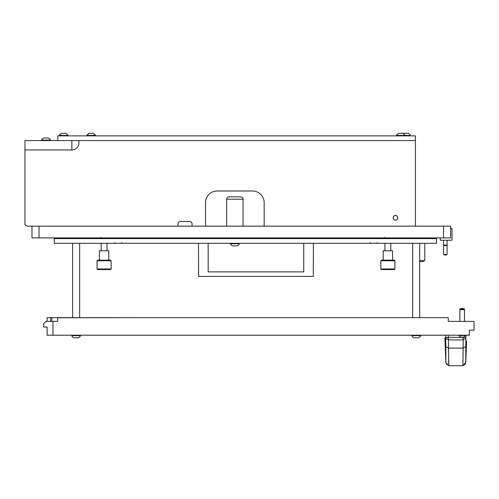 <?xml version="1.0" encoding="UTF-8"?>
<svg xmlns="http://www.w3.org/2000/svg" width="499" height="499" viewBox="0 0 499 499"><rect width="100%" height="100%" fill="white"/><g stroke="black" fill="none" stroke-linecap="round" stroke-linejoin="round"><path stroke-width="0.75" d="M443.561 237.892L443.561 226.166L450.597 226.166L450.597 237.892L31.986 237.892L31.986 226.166L27.295 226.166L24.95 224.812L24.95 149.95L71.856 149.95A7.036 7.036 0 0 0 78.892 142.914L78.892 140.568L415.424 140.568L57.784 140.568L57.784 135.878L415.424 135.878L415.424 226.166M443.561 226.166L31.986 226.166M450.597 237.892L450.597 237.306M192.046 226.166L192.046 223.82A2.345 2.345 0 0 0 189.701 221.475L180.32 221.475A2.345 2.345 0 0 0 177.975 223.82L177.975 226.166M205.526 226.166L205.526 202.713A11.727 11.727 0 0 1 217.252 190.986L252.432 190.986A11.727 11.727 0 0 1 264.158 202.713L264.158 226.166M180.32 221.475A2.345 2.345 0 0 0 177.975 223.82M192.046 223.82A2.345 2.345 0 0 0 189.701 221.475M205.526 202.713A11.727 11.727 0 0 1 217.252 190.986M252.432 190.986A11.727 11.727 0 0 1 264.158 202.713M71.856 149.95L24.95 149.95L24.95 140.568L71.856 140.568L71.856 149.95A7.036 7.036 0 0 0 78.892 142.914M395.489 220.128A2.289 2.289 0 0 1 393.2 217.838A2.289 2.289 0 0 1 395.489 215.556A2.289 2.289 0 0 1 397.772 217.838A2.289 2.289 0 0 1 395.489 220.128M393.143 217.838A2.345 2.345 0 0 1 395.489 215.493A2.345 2.345 0 0 1 397.834 217.838A2.345 2.345 0 0 1 395.489 220.184A2.345 2.345 0 0 1 393.143 217.838M436.525 243.287L54.266 243.287L54.266 238.597L436.525 238.597L436.525 243.287M226.633 226.166L226.633 199.195L243.05 199.195A2.345 2.345 0 0 0 240.705 196.849L228.979 196.849L240.705 196.849A2.345 2.345 0 0 1 243.05 199.195L243.05 226.166M226.633 199.195A2.345 2.345 0 0 1 228.979 196.849A2.345 2.345 0 0 0 226.633 199.195M208.164 243.287L208.164 271.899L303.735 271.899L303.735 243.287M198.49 243.287L198.608 276.409L313.291 276.409L313.403 243.287M208.164 271.899L303.735 271.899M440.28 237.892L440.28 240.237L452.007 240.237L452.007 228.511L450.597 228.511M407.427 133.295L407.914 133.295L407.427 133.295M403.086 133.295L405.219 135.429L410.496 135.429A4.691 4.691 0 0 0 408.363 133.295L403.716 133.295A4.691 4.691 0 0 0 403.404 133.47L398.439 133.295L396.306 135.878M410.496 135.429L410.496 135.878M406.56 133.295L405.519 133.295M237.162 245.864A4.691 4.691 0 0 0 239.295 243.73L230.388 243.73A4.691 4.691 0 0 0 232.522 245.864L237.162 245.864A4.691 4.691 0 0 0 239.295 243.73L239.295 243.287M48.378 137.986L43.737 137.986A4.691 4.691 0 0 0 41.598 140.119L50.511 140.119A4.691 4.691 0 0 0 48.378 137.986A4.691 4.691 0 0 1 50.511 140.119L50.511 140.568M443.561 245.128L447.079 245.128L447.079 254.509L443.561 254.509L443.561 240.237M447.079 245.128L447.079 240.237M419.703 260.584L424.799 260.584L424.799 243.287M424.799 238.597L424.799 237.892M63.161 133.295L62.263 133.295M65.026 133.295L64.128 133.295M65.968 133.295L68.101 135.429L65.968 133.295L61.321 133.295L59.188 135.878M68.101 135.878L68.101 135.429L59.188 135.429L61.321 133.295M400.279 133.295L399.381 133.295M402.144 133.295L401.246 133.295M405.219 135.878L405.219 135.429L396.306 135.429L398.439 133.295M90.718 133.295L89.82 133.295M92.583 133.295L91.685 133.295M93.525 133.295L95.658 135.429L93.525 133.295L88.878 133.295L86.745 135.878M95.658 135.878L95.658 135.429L86.745 135.429L88.878 133.295M239.532 238.597L239.532 237.892M230.151 238.597L230.151 237.892M233.457 245.864L232.971 245.864L233.457 245.864M230.388 243.73L230.388 243.287M234.324 245.864L235.366 245.864M97.648 269.554L97.062 268.967L97.062 260.759L111.134 260.759L111.134 268.967L110.547 269.554L97.648 269.554M97.062 260.759L97.648 260.172L110.547 260.172L111.134 260.759M99.407 260.172L99.407 250.791L108.788 250.791L108.788 260.172M101.166 250.791L101.166 243.287M101.166 238.597L100.58 237.306M107.029 250.791L107.029 243.287M107.029 238.597L107.029 237.892M97.062 268.967L111.134 268.967M381.417 269.554L380.831 268.967L380.831 260.759L394.902 260.759L394.902 268.967L394.316 269.554L381.417 269.554M380.831 260.759L381.417 260.172L394.316 260.172L394.902 260.759M383.176 260.172L383.176 250.791L392.557 250.791L392.557 260.172M384.935 250.791L384.935 243.287M384.935 238.597L384.349 237.306M390.798 250.791L390.798 243.287M390.798 238.597L390.798 237.892M380.831 268.967L394.902 268.967M44.667 137.986L44.18 137.986L44.667 137.986M41.598 140.119L41.598 140.568M47.442 137.986L47.929 137.986M46.575 137.986L45.534 137.986M208.089 237.892A4.691 4.691 0 0 1 208.226 238.148L208.226 238.597M199.45 237.892A4.691 4.691 0 0 0 199.313 238.148L199.313 238.597M208.226 238.148L199.313 238.148M312.449 237.892A4.691 4.691 0 0 1 312.586 238.148L312.586 238.597M303.81 237.892A4.691 4.691 0 0 0 303.673 238.148L303.673 238.597M312.586 238.148L303.673 238.148M448.333 335.216L448.813 365.705L462.816 365.705L462.897 365.324L463.134 348.121L448.501 348.121L445.819 346.574L445.888 362.898L448.813 365.705L445.888 362.898L445.42 351.015M448.813 365.705L448.589 359.848M465.748 362.898L465.891 359.573L465.511 363.603L464.887 364.495L462.816 365.705L465.76 362.548L465.86 338.222L463.184 339.769L463.209 337.149M465.817 346.574L463.134 348.121L463.184 339.769A87.943 50.443 180 0 1 448.451 339.769L445.769 338.222L445.819 346.574M465.891 359.573L466.565 340.985M465.979 335.216L465.86 338.222M445.769 338.222L445.657 335.216M445.064 341.042L445.738 359.573L445.064 340.985M466.209 351.159L466.035 355.949M465.879 337.38L445.75 337.38M464.363 308.95A5.196 5.196 0 0 0 460.053 308.95L464.363 308.95L464.494 309.654L459.86 309.654L459.86 321.381M460.053 308.95L459.86 309.654M464.494 309.436L464.494 321.381M465.548 335.534L458.868 335.534L460.483 337.149L463.933 337.149L465.548 335.216M461.213 337.149L461.862 337.149M412.898 243.287L419.466 243.287M419.703 317.626L419.703 243.518M412.667 317.626L412.667 243.518M72.848 243.287L79.416 243.287M79.653 317.626L79.653 243.518M72.617 317.626L72.617 243.518M73.815 337.798A4.691 4.691 0 0 1 71.675 335.659A4.691 4.691 0 0 0 73.815 337.798L78.455 337.798A4.691 4.691 0 0 0 80.588 335.659L80.588 335.216M420.638 335.659A4.691 4.691 0 0 1 418.505 337.798L413.858 337.798A4.691 4.691 0 0 1 411.725 335.659L420.638 335.659L420.638 335.216M416.702 337.798L414.831 337.798M413.858 337.798A4.691 4.691 0 0 1 411.725 335.659L411.725 335.216M76.653 337.798L74.781 337.798M78.455 337.798A4.691 4.691 0 0 0 80.588 335.659L71.675 335.659L71.675 335.216M52.975 321.381L57.666 321.381L57.666 317.744L139.745 317.626L448.252 317.626L448.252 321.381L474.05 321.381L474.05 330.176L469.359 330.176L469.359 335.216L47.112 335.216L47.112 327.007L43.594 327.007L43.594 323.726L45.939 321.381L52.975 321.381L52.975 335.216M47.112 321.381L47.112 317.626L139.745 317.626M39.022 237.892L39.022 226.166M448.732 365.324L446.748 364.495L445.869 362.548M466.565 341.01L466.216 351.015M50.63 321.381L50.63 317.626M51.802 321.381L51.802 317.626M370.277 242.701L370.863 243.287M377.313 242.701L376.726 243.287M114.651 242.701L115.238 243.287L114.651 242.701M121.687 242.701L121.101 243.287L121.687 242.701M418.231 238.098L418.904 238.129M419.653 238.166L416.185 238.011M409.13 237.892L409.411 238.597L409.13 237.892M421.898 237.892L419.597 238.029L421.898 237.892M443.623 245.128A3 3 0 0 0 447.023 245.128M443.623 254.509A3 3 0 0 0 447.023 254.509M419.703 261.439A6.194 6.194 0 0 0 424.743 260.584M258.295 238.011L265.231 238.597M251.24 237.892L251.521 238.597M264.008 237.892L261.707 238.029M260.671 238.079L260.341 238.098M257.135 237.961L255.631 237.892M75.96 238.011L79.428 238.166M68.906 237.892L69.186 238.597M81.674 237.892L79.372 238.029M78.337 238.079L78.68 238.129M74.794 237.961L73.291 237.892M415.025 237.961L413.515 237.892M444.94 337.823L445.42 351.034M458.868 335.534L458.868 335.216"/></g></svg>

